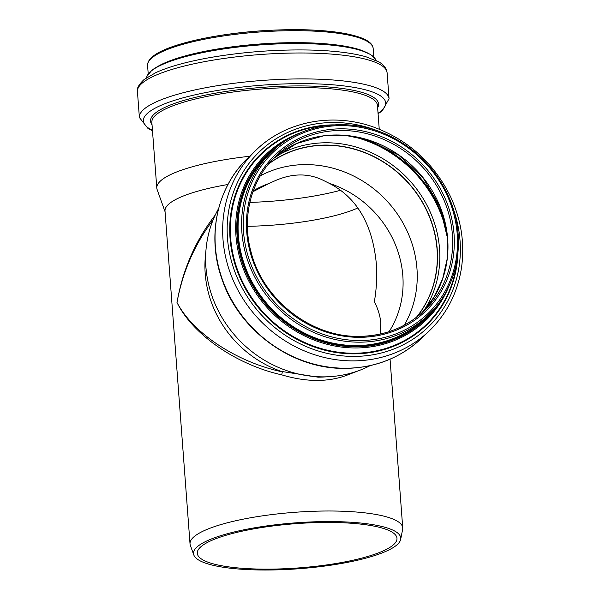 <?xml version="1.0" encoding="UTF-8"?>
<svg xmlns="http://www.w3.org/2000/svg" width="600" height="600" viewBox="0 0 600 600"><rect width="100%" height="100%" fill="white"/><g stroke="black" fill="none" stroke-linecap="round" stroke-linejoin="round"><path stroke-width="0.9" d="M323.212 377.04L318.142 377.183L281.325 371.4A106.65 97.898 -134 0 1 205.358 256.65L206.077 248.91A113.115 103.837 -134 0 1 218.625 208.5M215.205 215.108C195.45 240.562 182.722 269.692 177 302.49C192.54 334.455 236.513 364.837 281.715 374.843L282.33 371.858L281.325 371.4M281.715 374.843C306.975 382.388 329.265 382.298 348.585 374.572L348.39 373.822M282.33 371.858C237.022 362.288 192.78 333.15 177 302.49C182.632 271.763 194.685 244.185 213.173 219.743M348.585 374.572L358.987 370.56M370.125 365.64A113.115 103.837 -134 0 1 329.28 376.695A113.115 103.837 -134 0 1 323.715 376.868A113.115 103.837 -134 0 1 206.077 248.91M227.978 184.5A106.65 23.617 175.7 0 0 169.553 203.438A106.65 23.617 175.7 0 0 165.007 211.02L190.028 543.862A106.65 23.617 175.7 0 0 190.335 545.28L193.808 554.97A103.913 23.01 175.7 0 0 298.853 568.74A103.913 23.01 175.7 0 0 400.665 539.415A103.913 23.01 175.7 0 0 314.572 521.812A103.913 23.01 175.7 0 0 197.94 546.202A103.913 23.01 175.7 0 0 193.808 554.97M400.665 539.415L402.645 529.312A106.65 23.617 175.7 0 0 402.735 527.865A106.65 23.617 175.7 0 0 311.093 511.365A106.65 23.617 175.7 0 0 194.58 536.28A106.65 23.617 175.7 0 0 190.028 543.862M249.69 156.262A113.115 25.05 175.7 0 0 161.618 179.993A113.115 25.05 175.7 0 0 156.795 188.04A113.115 25.05 175.7 0 0 157.118 189.54L165.06 211.733M252.968 191.708L268.718 183.6A100.118 91.905 46 0 0 253.305 190.77M260.325 175.83A107.123 98.333 -134 0 1 385.38 199.327A107.123 98.333 -134 0 1 404.287 325.155M389.107 331.627A100.118 91.905 46 0 0 329.288 183.352C356.805 197.468 372.48 224.175 376.305 263.475C377.22 275.895 376.575 288.638 374.37 301.688C378.105 308.978 380.243 316.103 380.782 323.062L380.16 334.065M268.718 183.6L275.535 180.517C292.68 173.175 308.572 173.115 323.228 180.322L329.288 183.352M268.433 164.16A107.123 98.333 -134 0 1 405.457 179.97A107.123 98.333 -134 0 1 416.25 317.483M268.793 163.725A107.25 98.453 -134 0 1 405.54 179.887A107.25 98.453 -134 0 1 416.7 317.138M357.907 207.923A100.118 22.17 -4.3 0 1 247.417 226.312M249.87 202.403A107.123 23.715 175.7 0 0 340.808 190.215M201.562 546.188A100.118 22.17 175.7 0 0 197.295 553.305A100.118 22.17 175.7 0 0 298.793 567.908A100.118 22.17 175.7 0 0 396.967 538.29A100.118 22.17 175.7 0 0 310.935 522.795A100.118 22.17 175.7 0 0 201.562 546.188M268.815 163.695A107.25 98.453 -134 0 1 405.592 179.843A107.25 98.453 -134 0 1 416.73 317.115M275.31 156.922A109.08 100.125 -134 0 1 407.37 178.132A109.08 100.125 -134 0 1 423.735 310.875M349.733 135.93A118.575 108.847 -134 0 1 447.435 237.263M360.577 137.925A119.183 109.403 -134 0 1 445.838 226.358M273.353 158.618A107.123 98.333 -134 0 1 416.1 169.71A107.123 98.333 -134 0 1 421.965 312.772L434.123 297L442.643 278.805L447.173 258.923L447.51 238.17L439.89 206.535L423.105 177.93L398.7 155.085L369.097 140.317L346.29 135.54L323.445 135.892L296.475 143.55L273.353 158.625M424.35 310.553C406.485 327.353 384.795 335.955 359.288 336.36C311.407 337.493 263.123 299.962 251.138 252.285C241.373 217.395 251.048 179.595 275.655 156.315A107.123 98.333 -134 0 1 420.795 165.188A107.123 98.333 -134 0 1 424.35 310.553A107.123 98.333 -134 0 1 359.183 336.413M359.678 337.327A108.45 99.555 -134 0 1 256.087 181.305A108.45 99.555 -134 0 1 435.39 180.57A108.45 99.555 -134 0 1 359.678 337.327M359.962 340.53A111.788 102.615 -134 0 1 253.192 179.708A111.788 102.615 -134 0 1 438 178.958A111.788 102.615 -134 0 1 359.962 340.53M359.692 342.18A113.115 103.837 -134 0 1 252.375 272.175A113.115 103.837 -134 0 1 271.493 151.995C300.975 122.767 350.228 116.212 390.202 136.148C416.775 149.407 436.23 169.538 448.575 196.545C467.183 237.285 458.873 286.418 428.513 314.865A113.115 103.837 -134 0 1 359.692 342.18M428.513 314.865L425.002 318.255A113.115 103.837 -134 0 1 356.175 345.57A113.115 103.837 -134 0 1 248.858 275.565A113.115 103.837 -134 0 1 267.975 155.385L271.493 151.995M434.228 308.858A113.7 104.37 -134 0 1 356.04 346.312A113.7 104.37 -134 0 1 245.317 269.28A113.7 104.37 -134 0 1 277.71 146.505M440.535 300.795A114.255 104.88 -134 0 1 356.07 346.86A114.255 104.88 -134 0 1 242.917 264.285A114.255 104.88 -134 0 1 285.99 140.505M448.605 286.942A115.2 105.75 -134 0 1 355.95 347.962A115.2 105.75 -134 0 1 239.37 256.38A115.2 105.75 -134 0 1 300.135 132.945M457.072 259.822A118.567 108.84 -134 0 1 354.12 353.243A118.567 108.84 -134 0 1 231.112 242.88A118.567 108.84 -134 0 1 327.54 125.475M457.897 253.65A119.093 109.32 -134 0 1 354.053 353.858A119.093 109.32 -134 0 1 230.167 239.782A119.093 109.32 -134 0 1 333.743 124.875M452.64 207.053A121.672 111.69 -134 0 1 354.18 356.415A121.672 111.69 -134 0 1 227.91 216.3A121.672 111.69 -134 0 1 380.115 131.835M353.347 360.885A125.183 114.907 -134 0 1 234.585 283.418A125.183 114.907 -134 0 1 255.743 150.42C285.435 121.185 332.993 112.05 374.618 127.44C408.817 140.385 434.077 163.38 450.405 196.417C461.1 219.368 464.835 242.88 461.618 266.947C457.875 292.11 447.173 313.35 429.51 330.668A125.183 114.907 -134 0 1 353.347 360.885M345.735 368.228A125.183 114.907 -134 0 1 226.972 290.76A125.183 114.907 -134 0 1 248.13 157.762C216.81 187.267 206.37 236.595 222.157 279.72C239.49 331.11 292.755 369.457 345.405 368.385C375.345 367.92 400.838 357.795 421.897 338.01A125.183 114.907 -134 0 1 345.735 368.228M369.075 42.562A111.788 24.75 175.7 0 0 264.397 30.668A111.788 24.75 175.7 0 0 153.585 56.19M152.407 57.495A113.115 25.05 175.7 0 0 147.585 65.535C147.472 62.31 149.227 59.28 152.843 56.453C167.43 44.04 219.202 32.723 270.668 30.27C300.09 28.867 324.728 29.91 344.572 33.412C365.543 37.47 372.9 42.862 373.178 48.578A113.115 25.05 175.7 0 0 275.978 31.065A113.115 25.05 175.7 0 0 152.407 57.495M364.11 51.345A113.115 25.05 175.7 0 0 259.403 44.047A113.115 25.05 175.7 0 0 156.968 66.915M369.562 54.06A114.255 25.297 175.7 0 0 259.957 44.468A114.255 25.297 175.7 0 0 152.273 70.177M151.425 70.86A115.2 25.508 175.7 0 0 146.925 76.38L151.748 70.403C158.363 65.183 169.815 60.398 186.105 56.04C210.915 49.582 239.505 45.48 271.875 43.718C309.72 41.992 338.903 44.002 359.407 49.748L370.38 54.36L375.457 59.198A115.2 25.508 175.7 0 0 271.38 44.22A115.2 25.508 175.7 0 0 151.425 70.86M142.778 82.657A125.183 27.72 175.7 0 0 137.438 91.56C136.545 88.582 138.765 84.57 144.09 79.53L155.917 72.57C169.245 66.578 187.538 61.537 210.803 57.443C243.645 51.87 276.69 49.403 309.945 50.04C333.322 50.625 351.998 52.867 365.962 56.767L378.6 61.815C383.543 64.41 386.377 68.07 387.097 72.787A125.183 27.72 175.7 0 0 279.532 53.415A125.183 27.72 175.7 0 0 142.778 82.657M387.097 72.787L389.048 98.715A125.183 27.72 175.7 0 0 281.483 79.343A125.183 27.72 175.7 0 0 144.727 108.585A125.183 27.72 175.7 0 0 139.387 117.488L148.05 128.55L152.483 130.718M378.045 113.302A121.53 26.91 175.7 0 0 303.308 83.64A121.53 26.91 175.7 0 0 148.507 112.448A121.53 26.91 175.7 0 0 152.453 130.267M377.632 107.782A114.337 25.312 175.7 0 0 288.517 86.055A114.337 25.312 175.7 0 0 155.422 113.032A114.337 25.312 175.7 0 0 152.032 124.74M379.245 129.203L377.452 105.398A113.115 25.05 175.7 0 0 280.252 87.892A113.115 25.05 175.7 0 0 156.683 114.315A113.115 25.05 175.7 0 0 151.852 122.363L156.795 188.04M323.423 377.025L329.28 376.695M390.053 359.183L402.735 527.865M255.743 150.42L248.13 157.762M429.51 330.668L421.897 338.01M147.585 65.535L148.222 74.01M373.178 48.578L373.815 57.052M146.925 76.38L146.37 77.835M375.457 59.198L376.215 60.555M137.438 91.56L139.387 117.488M378.082 113.752L382.222 110.887L389.048 98.715"/></g></svg>

